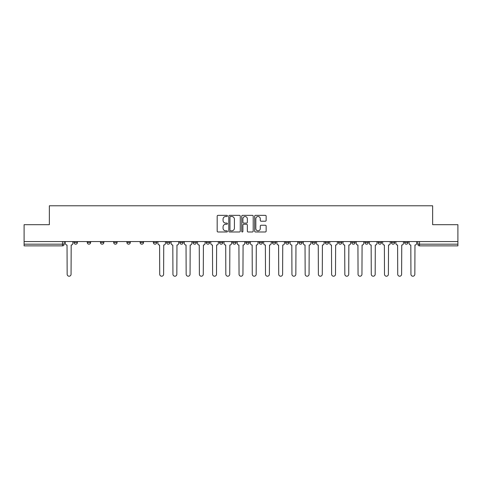<?xml version="1.0" encoding="UTF-8"?>
<svg xmlns="http://www.w3.org/2000/svg" width="482" height="482" viewBox="0 0 482 482"><rect width="100%" height="100%" fill="white"/><g stroke="black" fill="none" stroke-linecap="round" stroke-linejoin="round"><path stroke-width="0.72" d="M227.438 215.93A0.584 0.584 0 0 0 226.859 215.346L218.015 215.346A0.831 0.831 0 0 0 217.183 216.177L217.183 231.155A0.831 0.831 0 0 0 218.015 231.987L226.859 231.987A0.584 0.584 0 0 0 227.438 231.402A0.584 0.584 0 0 0 226.859 230.824L225.715 230.824A2.663 2.663 0 0 1 223.052 228.161L223.052 226.914A2.663 2.663 0 0 1 225.715 224.251L226.859 224.251A0.584 0.584 0 0 0 227.438 223.666A0.584 0.584 0 0 0 226.859 223.082L225.715 223.082A2.663 2.663 0 0 1 223.052 220.425L223.052 219.171A2.663 2.663 0 0 1 225.715 216.514L226.859 216.514A0.584 0.584 0 0 0 227.438 215.93M404.585 242.482L404.585 241.548L404.585 242.482A1.693 1.693 0 0 0 406.284 244.181A1.693 1.693 0 0 1 404.585 242.482L407.977 242.482A1.693 1.693 0 0 1 406.284 244.181A1.693 1.693 0 0 0 407.977 242.482A1.693 1.693 0 0 1 406.284 244.181M391.366 241.548L391.366 242.482L394.752 242.482A1.693 1.693 0 0 1 393.059 244.181A1.693 1.693 0 0 1 391.366 242.482L391.366 241.548M351.697 242.482L351.697 241.548L351.697 242.482A1.693 1.693 0 0 0 353.39 244.181A1.693 1.693 0 0 1 351.697 242.482L355.089 242.482A1.693 1.693 0 0 1 353.39 244.181M338.472 242.482L338.472 241.548L338.472 242.482A1.693 1.693 0 0 0 340.172 244.181A1.693 1.693 0 0 1 338.472 242.482L341.865 242.482A1.693 1.693 0 0 1 340.172 244.181M298.804 241.548L298.804 242.482L302.196 242.482A1.693 1.693 0 0 1 300.503 244.181A1.693 1.693 0 0 1 298.804 242.482L298.804 241.548M285.585 241.548L285.585 242.482L288.971 242.482A1.693 1.693 0 0 1 287.278 244.181A1.693 1.693 0 0 1 285.585 242.482L285.585 241.548M219.473 241.548L219.473 242.482L222.859 242.482A1.693 1.693 0 0 1 221.166 244.181A1.693 1.693 0 0 1 219.473 242.482L219.473 241.548M193.029 241.548L193.029 242.482L196.415 242.482A1.693 1.693 0 0 1 194.722 244.181A1.693 1.693 0 0 1 193.029 242.482L193.029 241.548M179.804 241.548L179.804 242.482L183.196 242.482A1.693 1.693 0 0 1 181.497 244.181A1.693 1.693 0 0 1 179.804 242.482L179.804 241.548M166.579 241.548L166.579 242.482L169.971 242.482A1.693 1.693 0 0 1 168.278 244.181A1.693 1.693 0 0 1 166.579 242.482L166.579 241.548M140.135 241.548L140.135 242.482L143.528 242.482A1.693 1.693 0 0 1 141.829 244.181A1.693 1.693 0 0 1 140.135 242.482L140.135 241.548M126.911 242.482L126.911 241.548L126.911 242.482A1.693 1.693 0 0 0 128.61 244.181A1.693 1.693 0 0 1 126.911 242.482L130.303 242.482A1.693 1.693 0 0 1 128.61 244.181A1.693 1.693 0 0 0 130.303 242.482A1.693 1.693 0 0 1 128.61 244.181M113.692 242.482L113.692 241.548L113.692 242.482A1.693 1.693 0 0 0 115.385 244.181A1.693 1.693 0 0 1 113.692 242.482L117.084 242.482A1.693 1.693 0 0 1 115.385 244.181M100.467 241.548L100.467 242.482L103.859 242.482A1.693 1.693 0 0 1 102.166 244.181A1.693 1.693 0 0 1 100.467 242.482L100.467 241.548M265.317 221.214A0.831 0.831 0 0 0 266.148 220.382L266.148 216.177A0.831 0.831 0 0 0 265.317 215.346L255.496 215.346A0.831 0.831 0 0 0 254.665 216.177L254.665 231.155A0.831 0.831 0 0 0 255.496 231.987L265.317 231.987A0.831 0.831 0 0 0 266.148 231.155L266.148 226.082A0.831 0.831 0 0 0 265.317 225.245L261.111 225.245A0.831 0.831 0 0 0 260.28 226.082L260.28 228.595A2.223 2.223 0 0 1 258.057 230.824A2.223 2.223 0 0 1 255.828 228.595L255.828 218.738A2.223 2.223 0 0 1 258.057 216.514A2.223 2.223 0 0 1 260.28 218.738L260.28 220.382A0.831 0.831 0 0 0 261.111 221.214L265.317 221.214M24.1 241.548L24.1 224.684L49.357 224.684L49.357 205.784L432.643 205.784L432.643 224.684L457.9 224.684L457.9 241.548L24.1 241.548L24.1 244.181L64.19 244.181L64.19 241.548M240.271 216.177A0.831 0.831 0 0 0 239.44 215.346L229.625 215.346A0.831 0.831 0 0 0 228.793 216.177L228.793 231.155A0.831 0.831 0 0 0 229.625 231.987L239.44 231.987A0.831 0.831 0 0 0 240.271 231.155L240.271 216.177M242.56 215.346L252.375 215.346A0.831 0.831 0 0 1 253.207 216.177L253.207 231.155A0.831 0.831 0 0 1 252.375 231.987L248.176 231.987A0.831 0.831 0 0 1 247.344 231.155L247.344 225.082A0.831 0.831 0 0 0 246.513 224.251L243.723 224.251A0.831 0.831 0 0 0 242.892 225.082L242.892 231.402A0.584 0.584 0 0 1 242.307 231.987A0.584 0.584 0 0 1 241.729 231.402L241.729 216.177A0.831 0.831 0 0 1 242.56 215.346M417.81 241.548L417.81 244.181L457.9 244.181L457.9 245.874L419.503 245.874A1.693 1.693 0 0 1 417.81 244.181L417.81 241.548M457.9 241.548L457.9 244.181M62.497 241.548L62.497 245.874A1.693 1.693 0 0 0 64.19 244.181A1.693 1.693 0 0 1 62.497 245.874L24.1 245.874L24.1 244.181M407.977 241.548L407.977 242.482M394.752 241.548L394.752 242.482A1.693 1.693 0 0 1 393.059 244.181A1.693 1.693 0 0 0 394.752 242.482L394.752 241.548M381.533 241.548L381.533 242.482A1.693 1.693 0 0 1 379.834 244.181A1.693 1.693 0 0 1 378.141 242.482L381.533 242.482L381.533 241.548M378.141 241.548L378.141 242.482M368.308 241.548L368.308 242.482A1.693 1.693 0 0 1 366.615 244.181A1.693 1.693 0 0 1 364.916 242.482L368.308 242.482M364.916 241.548L364.916 242.482M355.089 241.548L355.089 242.482L355.089 241.548M341.865 241.548L341.865 242.482L341.865 241.548M328.64 241.548L328.64 242.482A1.693 1.693 0 0 1 326.947 244.181A1.693 1.693 0 0 1 325.254 242.482L328.64 242.482L328.64 241.548M325.254 241.548L325.254 242.482M315.421 241.548L315.421 242.482A1.693 1.693 0 0 1 313.722 244.181A1.693 1.693 0 0 1 312.029 242.482L315.421 242.482A1.693 1.693 0 0 1 313.722 244.181A1.693 1.693 0 0 0 315.421 242.482M312.029 241.548L312.029 242.482M302.196 241.548L302.196 242.482M288.971 241.548L288.971 242.482M275.752 241.548L275.752 242.482A1.693 1.693 0 0 1 274.059 244.181A1.693 1.693 0 0 1 272.36 242.482L275.752 242.482M272.36 241.548L272.36 242.482M262.527 241.548L262.527 242.482A1.693 1.693 0 0 1 260.834 244.181A1.693 1.693 0 0 1 259.141 242.482L262.527 242.482A1.693 1.693 0 0 1 260.834 244.181A1.693 1.693 0 0 0 262.527 242.482M259.141 241.548L259.141 242.482M249.308 241.548L249.308 242.482A1.693 1.693 0 0 1 247.609 244.181A1.693 1.693 0 0 1 245.916 242.482A1.693 1.693 0 0 0 247.609 244.181M245.916 241.548L245.916 242.482L249.308 242.482M236.084 241.548L236.084 242.482A1.693 1.693 0 0 1 234.391 244.181A1.693 1.693 0 0 1 232.692 242.482L236.084 242.482M232.692 241.548L232.692 242.482M222.859 241.548L222.859 242.482M209.64 241.548L209.64 242.482A1.693 1.693 0 0 1 207.941 244.181A1.693 1.693 0 0 1 206.248 242.482L209.64 242.482M206.248 241.548L206.248 242.482M196.415 241.548L196.415 242.482M183.196 241.548L183.196 242.482M169.971 241.548L169.971 242.482L169.971 241.548M156.746 241.548L156.746 242.482A1.693 1.693 0 0 1 155.053 244.181A1.693 1.693 0 0 1 153.36 242.482A1.693 1.693 0 0 0 155.053 244.181M153.36 241.548L153.36 242.482L156.746 242.482M143.528 241.548L143.528 242.482A1.693 1.693 0 0 1 141.829 244.181A1.693 1.693 0 0 0 143.528 242.482L143.528 241.548M130.303 241.548L130.303 242.482M117.084 241.548L117.084 242.482L117.084 241.548M103.859 241.548L103.859 242.482A1.693 1.693 0 0 1 102.166 244.181A1.693 1.693 0 0 0 103.859 242.482L103.859 241.548M87.248 241.548L87.248 242.482L90.634 242.482L90.634 241.548L90.634 242.482A1.693 1.693 0 0 1 88.941 244.181A1.693 1.693 0 0 1 87.248 242.482A1.693 1.693 0 0 0 88.941 244.181A1.693 1.693 0 0 0 90.634 242.482A1.693 1.693 0 0 1 88.941 244.181M77.415 241.548L77.415 242.482A1.693 1.693 0 0 1 75.716 244.181A1.693 1.693 0 0 1 74.023 242.482L77.415 242.482L77.415 241.548M74.023 241.548L74.023 242.482M230.541 216.514A0.584 0.584 0 0 0 229.956 217.093L229.956 230.239A0.584 0.584 0 0 0 230.541 230.824L231.746 230.824A2.663 2.663 0 0 0 234.409 228.161L234.409 219.171A2.663 2.663 0 0 0 231.746 216.514L230.541 216.514M247.344 218.78A2.223 2.223 0 0 0 245.121 216.551A2.223 2.223 0 0 0 242.892 218.78L242.892 222.25A0.831 0.831 0 0 0 243.723 223.082L246.513 223.082A0.831 0.831 0 0 0 247.344 222.25L247.344 218.78M65.335 243.332L65.335 241.548L65.335 243.332A1.693 1.693 0 0 0 67.028 245.025L67.161 274.27A1.952 1.952 0 0 0 69.107 276.216A1.952 1.952 0 0 0 71.059 274.27L71.185 245.025A1.693 1.693 0 0 0 72.878 243.332L72.878 241.548L72.878 243.332M67.028 245.025L67.161 274.27M71.059 274.27L71.185 245.025M171.116 243.332L171.116 241.548L171.116 243.332A1.693 1.693 0 0 0 172.809 245.025L172.936 274.27A1.952 1.952 0 0 0 174.888 276.216A1.952 1.952 0 0 0 176.84 274.27L176.966 245.025A1.693 1.693 0 0 0 178.659 243.332L178.659 241.548L178.659 243.332M184.341 243.332L184.341 241.548L184.341 243.332A1.693 1.693 0 0 0 186.034 245.025L186.16 274.27A1.952 1.952 0 0 0 188.113 276.216A1.952 1.952 0 0 0 190.059 274.27L190.185 245.025A1.693 1.693 0 0 0 191.884 243.332L191.884 241.548L191.884 243.332M197.56 243.332L197.56 241.548L197.56 243.332A1.693 1.693 0 0 0 199.259 245.025L199.385 274.27A1.952 1.952 0 0 0 201.331 276.216A1.952 1.952 0 0 0 203.284 274.27L203.41 245.025A1.693 1.693 0 0 0 205.103 243.332L205.103 241.548L205.103 243.332M210.785 243.332L210.785 241.548L210.785 243.332A1.693 1.693 0 0 0 212.478 245.025L212.604 274.27A1.952 1.952 0 0 0 214.556 276.216A1.952 1.952 0 0 0 216.502 274.27L216.629 245.025A1.693 1.693 0 0 0 218.328 243.332L218.328 241.548L218.328 243.332M224.003 243.332L224.003 241.548L224.003 243.332A1.693 1.693 0 0 0 225.703 245.025L225.829 274.27A1.952 1.952 0 0 0 227.775 276.216A1.952 1.952 0 0 0 229.727 274.27L229.854 245.025A1.693 1.693 0 0 0 231.547 243.332L231.547 241.548L231.547 243.332M237.228 243.332L237.228 241.548L237.228 243.332A1.693 1.693 0 0 0 238.921 245.025L239.048 274.27A1.952 1.952 0 0 0 241 276.216A1.952 1.952 0 0 0 242.952 274.27L243.079 245.025A1.693 1.693 0 0 0 244.772 243.332L244.772 241.548L244.772 243.332M250.453 243.332L250.453 241.548L250.453 243.332A1.693 1.693 0 0 0 252.146 245.025L252.273 274.27A1.952 1.952 0 0 0 254.225 276.216A1.952 1.952 0 0 0 256.171 274.27L256.297 245.025A1.693 1.693 0 0 0 257.997 243.332L257.997 241.548L257.997 243.332M263.672 243.332L263.672 241.548L263.672 243.332A1.693 1.693 0 0 0 265.371 245.025L265.498 274.27A1.952 1.952 0 0 0 267.444 276.216A1.952 1.952 0 0 0 269.396 274.27L269.522 245.025A1.693 1.693 0 0 0 271.215 243.332L271.215 241.548L271.215 243.332M276.897 243.332L276.897 241.548L276.897 243.332A1.693 1.693 0 0 0 278.59 245.025L278.717 274.27A1.952 1.952 0 0 0 280.669 276.216A1.952 1.952 0 0 0 282.615 274.27L282.741 245.025A1.693 1.693 0 0 0 284.44 243.332L284.44 241.548L284.44 243.332M290.116 243.332L290.116 241.548L290.116 243.332A1.693 1.693 0 0 0 291.815 245.025L291.941 274.27A1.952 1.952 0 0 0 293.887 276.216A1.952 1.952 0 0 0 295.84 274.27L295.966 245.025A1.693 1.693 0 0 0 297.659 243.332L297.659 241.548L297.659 243.332M303.341 243.332L303.341 241.548L303.341 243.332A1.693 1.693 0 0 0 305.034 245.025L305.16 274.27A1.952 1.952 0 0 0 307.112 276.216A1.952 1.952 0 0 0 309.064 274.27L309.191 245.025A1.693 1.693 0 0 0 310.884 243.332L310.884 241.548L310.884 243.332M316.566 243.332L316.566 241.548L316.566 243.332A1.693 1.693 0 0 0 318.259 245.025L318.385 274.27A1.952 1.952 0 0 0 320.337 276.216A1.952 1.952 0 0 0 322.283 274.27L322.41 245.025A1.693 1.693 0 0 0 324.109 243.332L324.109 241.548L324.109 243.332M329.784 243.332L329.784 241.548L329.784 243.332A1.693 1.693 0 0 0 331.483 245.025L331.61 274.27A1.952 1.952 0 0 0 333.556 276.216A1.952 1.952 0 0 0 335.508 274.27L335.635 245.025A1.693 1.693 0 0 0 337.328 243.332L337.328 241.548L337.328 243.332M343.009 243.332L343.009 241.548L343.009 243.332A1.693 1.693 0 0 0 344.702 245.025L344.829 274.27A1.952 1.952 0 0 0 346.781 276.216A1.952 1.952 0 0 0 348.727 274.27L348.86 245.025A1.693 1.693 0 0 0 350.553 243.332L350.553 241.548L350.553 243.332M157.891 241.548L157.891 243.332A1.693 1.693 0 0 0 159.59 245.025L159.717 274.27A1.952 1.952 0 0 0 161.663 276.216A1.952 1.952 0 0 0 163.615 274.27L163.741 245.025A1.693 1.693 0 0 0 165.434 243.332L165.434 241.548M172.809 245.025L172.936 274.27M176.84 274.27L176.966 245.025M186.034 245.025L186.16 274.27M190.059 274.27L190.185 245.025M199.259 245.025L199.385 274.27M203.284 274.27L203.41 245.025M212.478 245.025L212.604 274.27M216.502 274.27L216.629 245.025M225.703 245.025L225.829 274.27M229.727 274.27L229.854 245.025M238.921 245.025L239.048 274.27M242.952 274.27L243.079 245.025M252.146 245.025L252.273 274.27M256.171 274.27L256.297 245.025M265.371 245.025L265.498 274.27M269.396 274.27L269.522 245.025M278.59 245.025L278.717 274.27M282.615 274.27L282.741 245.025M291.815 245.025L291.941 274.27M295.84 274.27L295.966 245.025M305.034 245.025L305.16 274.27M309.064 274.27L309.191 245.025M318.259 245.025L318.385 274.27M322.283 274.27L322.41 245.025M331.483 245.025L331.61 274.27M335.508 274.27L335.635 245.025M344.702 245.025L344.829 274.27M348.727 274.27L348.86 245.025M356.228 243.332L356.228 241.548L356.228 243.332A1.693 1.693 0 0 0 357.927 245.025L358.054 274.27A1.952 1.952 0 0 0 360 276.216A1.952 1.952 0 0 0 361.952 274.27L362.078 245.025A1.693 1.693 0 0 0 363.771 243.332L363.771 241.548L363.771 243.332M357.927 245.025L358.054 274.27M361.952 274.27L362.078 245.025M369.453 243.332L369.453 241.548L369.453 243.332A1.693 1.693 0 0 0 371.146 245.025L371.279 274.27A1.952 1.952 0 0 0 373.225 276.216A1.952 1.952 0 0 0 375.177 274.27L375.303 245.025A1.693 1.693 0 0 0 376.996 243.332L376.996 241.548L376.996 243.332M371.146 245.025L371.279 274.27M375.177 274.27L375.303 245.025M382.678 243.332L382.678 241.548L382.678 243.332A1.693 1.693 0 0 0 384.371 245.025L384.497 274.27A1.952 1.952 0 0 0 386.45 276.216A1.952 1.952 0 0 0 388.396 274.27L388.522 245.025A1.693 1.693 0 0 0 390.221 243.332L390.221 241.548L390.221 243.332M384.371 245.025L384.497 274.27M388.396 274.27L388.522 245.025M395.897 243.332L395.897 241.548L395.897 243.332A1.693 1.693 0 0 0 397.596 245.025L397.722 274.27A1.952 1.952 0 0 0 399.668 276.216A1.952 1.952 0 0 0 401.62 274.27L401.747 245.025A1.693 1.693 0 0 0 403.44 243.332L403.44 241.548L403.44 243.332M397.596 245.025L397.722 274.27M401.62 274.27L401.747 245.025M409.122 243.332L409.122 241.548L409.122 243.332A1.693 1.693 0 0 0 410.815 245.025L410.941 274.27A1.952 1.952 0 0 0 412.893 276.216A1.952 1.952 0 0 0 414.839 274.27L414.972 245.025A1.693 1.693 0 0 0 416.665 243.332L416.665 241.548L416.665 243.332M410.815 245.025L410.941 274.27M414.839 274.27L414.972 245.025M419.503 241.548L419.503 245.874"/></g></svg>
